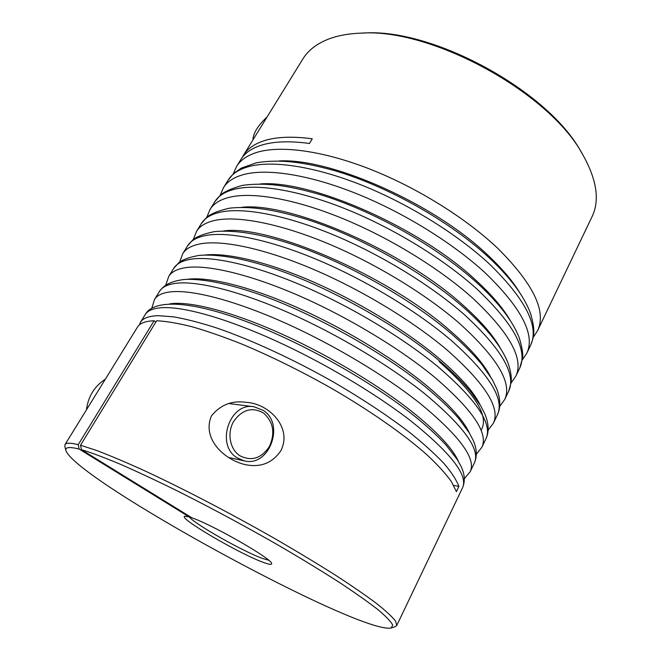 <?xml version="1.0" encoding="UTF-8"?>
<svg xmlns="http://www.w3.org/2000/svg" width="661" height="661" viewBox="0 0 661 661"><rect width="100%" height="100%" fill="white"/><g stroke="black" fill="none" stroke-linecap="round" stroke-linejoin="round"><path stroke-width="0.99" d="M267.077 116.98C258.575 124.937 253.882 132.126 252.998 138.546L253.155 139.562M86.451 409.828C88.161 396.46 94.473 386.239 105.372 379.158M239.72 455.66C229.896 449.207 226.93 433.079 233.523 421.619C242.033 409.556 252.023 406.672 263.483 412.985C273.357 421.825 275.348 432.98 269.457 446.448C261.343 458.519 251.436 461.593 239.72 455.66M263.409 410.464L253.981 406.746C229.764 402.028 215.238 444.853 237.051 457.784L244.264 460.866C269.184 467.459 285.205 424.271 263.409 410.464M280.826 450.794C272.241 463.245 260.269 467.831 244.892 464.559C222.947 459.246 201.787 437.78 211.528 415.794C220.65 404.639 232.366 400.178 246.693 402.409C269.027 403.706 292.674 427.584 280.826 450.794M361.096 33.141L363.798 33.05C432.591 27.944 547.862 90.797 580.829 151.377L582.225 153.707C548.737 92.094 431.022 27.919 361.096 33.141C348.025 33.62 336.813 35.744 327.459 39.511C316.14 44.163 307.935 50.666 302.845 59.003L243.43 155.327C247.635 148.411 255.105 143.379 265.829 140.215C277.818 136.786 293.294 136.306 312.256 138.785L309.472 143.462C290.518 140.917 275.059 141.322 263.103 144.676C252.403 147.767 244.967 152.741 240.802 159.59L236.58 166.432C240.687 159.681 248.065 154.823 258.715 151.848C282.718 145.362 324.411 151.113 371.118 169.571C417.802 188.088 466.162 218.353 497.882 248.437C533.394 283.949 546.647 311.323 537.633 330.566L533.163 337.474M537.633 330.566L592.041 216.676C600.023 200.192 596.759 179.205 582.225 153.707M191.872 517.811C212.776 524.859 272.53 559.214 271.621 563.527C271.902 564.874 269.291 564.552 263.78 562.544C240.331 554.364 177.165 517.48 184.865 516.224L189.211 516.927L79.122 449.042C69.355 446.638 64.943 447.142 65.902 450.554C76.486 480.316 360.509 635.171 391.271 627.95L392.7 625.066C390.998 621.646 386.164 616.581 378.208 609.855C368.408 602.204 355.568 593.124 339.713 582.622C322.279 571.443 302.738 559.512 281.107 546.821C246.917 527.164 212.751 508.739 178.627 491.553C157.045 480.927 137.546 471.789 120.128 464.154C104.264 457.519 91.358 452.686 81.41 449.654L191.872 517.811M189.236 516.919C194.846 524.272 244.256 552.133 263.07 558.636L268.647 560.222M242.207 157.525L243.43 155.327M139.347 324.923L140.446 322.287C142.941 318.131 148.948 315.925 158.45 315.677L173.843 316.875C186.228 319.065 200.605 322.791 216.965 328.063C251.073 339.828 292.666 358.964 332.45 381.455C362.377 398.839 388.453 416.1 410.671 433.244C424.197 444.217 435.368 454.363 444.184 463.7C451.562 472.425 456.462 479.985 458.891 486.38L456.379 491.619L451.38 481.588C445.803 473.788 437.772 464.964 427.303 455.115C404.425 434.74 370.028 410.605 330.839 387.949C300.664 370.945 271.167 356.386 242.356 344.282C224.029 337.003 207.29 331.161 192.136 326.774C178.131 323.262 166.308 321.254 156.657 320.742L80.526 445.233L96.556 450.455C109.933 455.536 125.83 462.246 144.238 470.591C182.8 488.504 230.606 513.366 274.893 538.632C296.566 551.191 316.445 563.172 334.524 574.574C351.206 585.398 365.12 594.974 376.266 603.286C385.677 610.747 392.105 616.672 395.534 621.043L396.774 625.446L395.261 626.62L391.271 627.95M65.902 450.554L64.861 446.481L65.026 444.572C66.075 442.754 70.479 442.779 78.238 444.646L154.104 320.759C145.362 321.089 139.826 323.204 137.488 327.088L65.026 444.572M190.004 516.662L189.211 516.927M79.122 449.042L78.238 444.646M81.41 449.654L80.526 445.233M155.872 322.031L154.104 320.759M458.891 486.38L453.669 485.381M145.164 314.644C152.873 300.276 186.014 299.582 241.001 319.594C295.731 339.333 365.946 378.018 410.655 413.026C425.197 424.527 437.028 435.252 446.158 445.208L457.172 459.403L460.94 466.154C464.757 473.929 465.303 481.117 462.576 487.702C468.302 475.482 451.009 453.182 410.696 420.809C374.911 393.064 322.75 362.104 274.398 340.217C226.021 318.354 184.989 306.911 163.383 307.621C153.815 308.009 147.742 310.356 145.164 314.644L140.446 322.287M519.199 291.832C512.192 280.479 501.98 268.49 488.562 255.848C435.021 204.001 331.186 157.971 279.132 160.937M228.078 180.213L233.647 173.504L241.455 168.026L256.476 162.763C280.619 158.871 304.068 162.218 335.02 170.778C388.47 186.559 451.232 222.162 489.966 258.525C510.689 278.141 524.173 296.343 530.411 313.124C536.071 331.913 533.625 337.077 530.651 345.182C539.376 326.551 525.768 299.615 489.826 264.375C457.734 234.481 409.027 204.15 362.187 185.328C315.314 166.572 273.671 160.317 249.875 166.299C239.315 169.042 232.052 173.686 228.078 180.213L223.443 187.741C227.334 181.329 234.539 176.809 245.041 174.19C268.73 168.489 310.348 175.016 357.304 193.946C404.235 212.925 453.132 243.298 485.422 273.076C521.603 308.175 535.41 334.871 526.842 353.156L522.198 360.121M510.052 320.106C502.864 307.861 491.544 294.641 476.069 280.446C419.619 227.277 310.315 179.594 260.318 183.948M214.8 201.737L220.146 195.375C223.881 191.864 231.251 188.55 242.265 185.419C265.441 182.072 289.146 185.675 320.122 194.598C373.837 210.95 437.706 246.991 477.333 283.164C498.997 303.093 513.002 321.386 519.348 338.035C522.364 348.388 523.388 355.263 522.405 358.65L519.753 368.003C528.015 350.355 513.837 324.121 477.217 289.295C444.556 259.715 395.303 229.276 348.215 209.983C301.094 190.748 259.525 183.7 236.051 188.872C225.641 191.26 218.56 195.549 214.8 201.737L210.091 209.38C213.767 203.315 220.791 199.159 231.143 196.895C254.493 192.012 296.037 199.341 343.241 218.758C390.42 238.216 439.862 268.697 472.739 298.152C509.598 332.822 523.983 358.807 515.877 376.101L511.044 383.124M500.468 348.355C493.28 335.449 480.911 321.155 463.353 305.481C403.912 251.081 289.27 201.679 241.769 207.306M201.316 223.608L206.736 217.304C210.983 213.693 218.626 210.636 229.664 208.141C251.915 205.844 275.959 209.934 306.754 219.386C360.369 236.564 424.379 272.687 464.476 308.233C487.099 328.443 501.649 346.777 508.119 363.244C511.655 373.713 511.531 379.604 511.11 382.62L508.681 391.18C516.472 374.547 501.707 349.041 464.386 314.661C431.129 285.42 381.323 254.873 333.987 235.085C286.618 215.354 245.132 207.488 222.005 211.834C211.751 213.85 204.852 217.775 201.316 223.608L196.524 231.367C199.986 225.665 206.81 221.873 217.015 219.989C240.017 215.94 281.462 224.104 328.922 244.016C376.349 263.97 426.362 294.558 459.825 323.683C497.394 357.898 512.366 383.14 504.748 399.418L499.691 406.474M490.479 376.58C483.439 363.244 470.087 348.041 450.414 330.963C387.875 275.414 268.019 224.195 223.451 230.986M480.117 404.805C473.375 391.295 459.081 375.324 437.243 356.907C404.722 329.798 356.932 300.854 311.785 281.255C266.623 261.698 227.244 252.593 205.34 254.989M187.617 245.818L192.83 239.844C197.019 236.448 204.266 233.697 214.569 231.59C234.829 229.805 260.161 233.862 290.567 243.769C344.546 261.5 410.151 298.251 451.389 333.739C463.782 344.538 474.02 354.891 482.092 364.789L492.379 379.778L496.642 388.594C500.559 398.773 500.823 407.49 497.427 414.736C504.731 399.145 489.363 374.399 451.331 340.481C417.463 311.587 367.086 280.933 319.494 260.649C271.878 240.406 230.491 231.689 207.719 235.176C197.622 236.803 190.922 240.356 187.617 245.818L182.75 253.708C185.972 248.371 192.607 244.958 202.646 243.471C225.285 240.298 266.631 249.321 314.339 269.738C362.021 290.204 412.604 320.899 446.687 349.669C484.976 383.413 500.559 407.887 493.428 423.098L488.132 430.187M439.069 361.468C475.573 393.915 489.561 416.851 481.034 430.27M173.694 268.391L178.817 262.648C183.047 259.459 189.881 257.038 199.325 255.369C218.386 253.948 243.322 258.344 274.117 268.556C328.426 286.891 395.65 324.295 438.053 359.7C451.017 370.647 461.692 381.058 470.078 390.94L480.687 405.747L484.91 414.083C488.826 423.718 489.181 431.914 485.992 438.664C492.792 424.164 476.804 400.194 438.028 366.772C403.541 338.242 352.586 307.489 304.738 286.684C256.865 265.92 215.593 256.319 193.194 258.914C183.262 260.145 176.768 263.301 173.694 268.391L168.745 276.405C171.736 271.456 178.164 268.44 188.03 267.35C210.297 265.078 251.527 274.993 299.491 295.946C347.422 316.933 398.591 347.727 433.302 376.126C472.334 409.366 488.545 433.054 481.935 447.167L476.35 454.264M469.401 433.046C463.088 419.595 447.902 403.02 423.833 383.314C389.825 355.833 339.729 325.972 293.344 305.836C246.941 285.734 207.703 276.562 187.41 279.297M159.541 291.327C163.812 285.329 170.282 281.272 184.179 279.471C202.448 278.529 227.078 283.371 258.054 293.988C312.546 313.033 381.042 350.983 424.486 386.123C438.326 397.451 449.645 408.118 458.428 418.124L469.17 432.666L473.053 440.019C476.87 448.497 477.316 456.156 474.375 462.981C480.646 449.604 464.022 426.452 424.494 393.543C389.362 365.401 337.804 334.54 289.708 313.198C241.587 291.898 200.423 281.388 178.42 283.057C168.662 283.875 162.375 286.634 159.541 291.327L154.517 299.474C157.26 294.922 163.474 292.311 173.165 291.641C195.036 290.303 236.151 301.135 284.362 322.634C332.549 344.166 384.314 375.06 419.677 403.061C459.478 435.789 476.333 458.643 470.252 471.623L464.336 478.713M458.337 461.295C452.611 448.166 436.557 431.137 410.184 410.2C374.63 382.389 322.171 351.578 274.629 330.864C227.045 310.166 188.137 300.871 169.654 303.903M252.998 138.546L253.031 139.76M253.981 406.746L228.937 403.541M244.264 460.866L228.375 457.437M497.427 414.736L493.428 423.098M462.576 487.702L396.774 625.446M508.681 391.18L504.748 399.418M519.753 368.003L515.877 376.101M530.651 345.182L526.842 353.156M474.375 462.981L470.252 471.623M485.992 438.664L481.935 447.167M151.757 308.29L154.517 299.474M165.804 284.949L168.745 276.405M179.66 262.004L182.75 253.708M193.334 239.439L196.524 231.367M206.81 217.246L210.091 209.38M220.096 195.408L223.443 187.741M233.201 173.926L236.58 166.432"/></g></svg>
